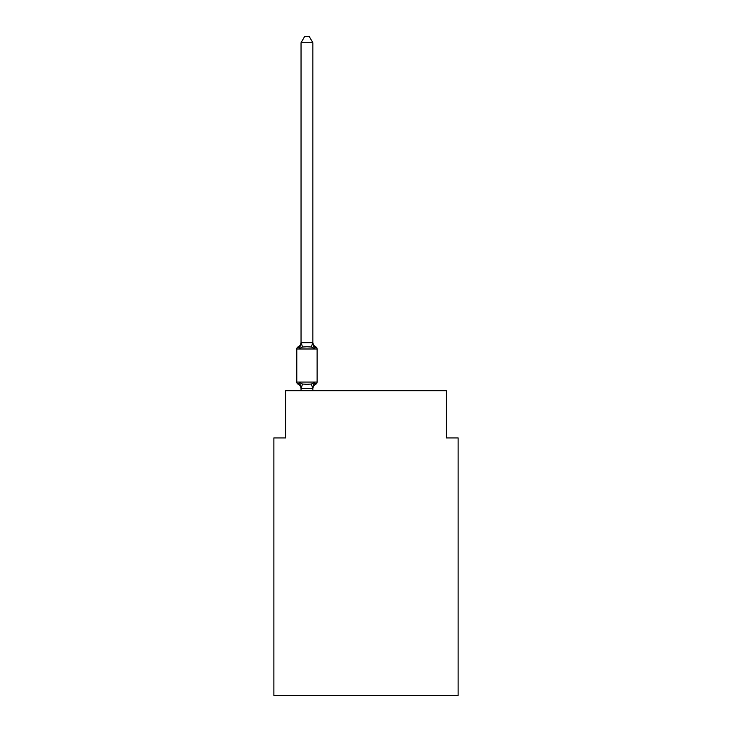 <?xml version="1.0" encoding="UTF-8"?>
<svg xmlns="http://www.w3.org/2000/svg" width="732" height="732" viewBox="0 0 732 732"><rect width="100%" height="100%" fill="white"/><g stroke="black" fill="none" stroke-linecap="round" stroke-linejoin="round"><path stroke-width="1.1" d="M458.122 695.4L458.122 437.928L446.31 437.928L446.31 390.687L285.69 390.687L285.69 437.928L273.878 437.928L273.878 695.4L458.122 695.4M314.33 382.525L315.776 384.19L314.33 382.525L315.776 384.19L314.33 382.525L315.776 384.19L314.33 382.525L315.776 384.19L314.33 382.525L315.776 384.19L314.33 382.525L315.776 384.19L314.33 382.525L315.776 384.19L314.33 382.525L312.756 388.408L301.136 388.408L299.562 382.525L298.116 384.19A2.361 2.361 0 0 1 296.789 382.058A2.361 2.361 0 0 0 298.116 384.19L299.562 382.525L298.116 384.19A2.361 2.361 0 0 1 296.789 382.058A2.361 2.361 0 0 0 298.116 384.19L299.562 382.525L298.116 384.19A2.361 2.361 0 0 1 296.789 382.058A2.361 2.361 0 0 0 298.116 384.19L299.562 382.525L298.116 384.19A2.361 2.361 0 0 1 296.789 382.058A2.361 2.361 0 0 0 298.116 384.19L299.562 382.525L298.116 384.19A2.361 2.361 0 0 1 296.789 382.058A2.361 2.361 0 0 0 298.116 384.19L299.562 382.525L298.116 384.19A2.361 2.361 0 0 1 296.789 382.058A2.361 2.361 0 0 0 298.116 384.19L299.562 382.525L298.116 384.19A2.361 2.361 0 0 1 296.789 382.058A2.361 2.361 0 0 0 298.116 384.19L299.562 382.525L298.116 384.19A2.361 2.361 0 0 1 296.789 382.058A2.361 2.361 0 0 0 298.116 384.19L299.562 382.525L298.116 384.19A2.361 2.361 0 0 1 296.789 382.058A2.361 2.361 0 0 0 298.116 384.19L299.562 382.525L298.116 384.19A2.361 2.361 0 0 1 296.789 382.058A2.361 2.361 0 0 0 298.116 384.19L299.562 382.525L298.116 384.19A2.361 2.361 0 0 1 296.789 382.058A2.361 2.361 0 0 0 298.116 384.19L299.562 382.525L298.116 384.19A2.361 2.361 0 0 1 296.789 382.058A2.361 2.361 0 0 0 298.116 384.19L299.562 382.525L298.116 384.19A2.361 2.361 0 0 1 296.789 382.058A2.361 2.361 0 0 0 298.116 384.19L299.562 382.525L298.116 384.19A2.361 2.361 0 0 1 296.789 382.058A2.361 2.361 0 0 0 298.116 384.19L299.562 382.525L302.517 384.044L306.946 384.282L311.375 384.044L314.33 382.525L315.099 383.861M312.848 42.74L301.044 42.74L304.585 36.6L309.307 36.6L312.848 42.74L312.848 342.896L314.33 348.533L315.776 346.867L314.33 348.533L315.776 346.867L314.33 348.533L315.776 346.867L314.33 348.533L315.776 346.867L314.33 348.533L315.776 346.867L314.33 348.533L315.776 346.867L314.33 348.533L315.776 346.867L314.33 348.533L315.776 346.867L314.33 348.533L315.776 346.867L314.33 348.533L315.776 346.867L314.33 348.533L315.776 346.867L314.33 348.533L315.776 346.867L314.33 348.533L315.776 346.867L314.33 348.533L315.776 346.867L314.33 348.533L311.375 347.014L306.946 346.776L302.517 347.014L299.562 348.533L298.116 346.867A2.361 2.361 0 0 0 296.789 348.99A2.361 2.361 0 0 1 298.116 346.867L298.793 347.197L298.116 346.867A2.361 2.361 0 0 0 296.789 348.99A2.361 2.361 0 0 1 298.116 346.867A2.361 2.361 0 0 0 296.789 348.99A2.361 2.361 0 0 1 298.116 346.867L298.793 347.197L298.116 346.867A2.361 2.361 0 0 0 296.789 348.99A2.361 2.361 0 0 1 298.116 346.867A2.361 2.361 0 0 0 296.789 348.99A2.361 2.361 0 0 1 298.116 346.867L298.793 347.197L298.116 346.867A2.361 2.361 0 0 0 296.789 348.99A2.361 2.361 0 0 1 298.116 346.867A2.361 2.361 0 0 0 296.789 348.99A2.361 2.361 0 0 1 298.116 346.867L298.793 347.197L298.116 346.867A2.361 2.361 0 0 0 296.789 348.99A2.361 2.361 0 0 1 298.116 346.867A2.361 2.361 0 0 0 296.789 348.99A2.361 2.361 0 0 1 298.116 346.867L298.793 347.197L298.116 346.867A2.361 2.361 0 0 0 296.789 348.99A2.361 2.361 0 0 1 298.116 346.867A2.361 2.361 0 0 0 296.789 348.99A2.361 2.361 0 0 1 298.116 346.867L298.793 347.197L298.116 346.867A2.361 2.361 0 0 0 296.789 348.99A2.361 2.361 0 0 1 298.116 346.867A2.361 2.361 0 0 0 296.789 348.99A2.361 2.361 0 0 1 298.116 346.867L298.793 347.197L298.116 346.867A2.361 2.361 0 0 0 296.789 348.99A2.361 2.361 0 0 1 298.116 346.867A2.361 2.361 0 0 0 296.789 348.99A2.361 2.361 0 0 1 298.116 346.867L299.562 348.533L298.116 346.867A5.197 5.197 0 0 0 301.044 342.192M312.848 342.896L312.848 342.192L312.848 342.896M312.848 388.161L313.406 385.38M301.044 388.857L301.044 388.161L301.044 388.857A5.197 5.197 0 0 0 298.116 384.19A2.361 2.361 0 0 1 296.789 382.058L317.102 382.058L317.102 348.99A2.361 2.361 0 0 0 315.776 346.867L314.33 348.533M299.562 348.533L298.116 346.867L299.562 348.533L301.044 342.677L312.848 342.677M317.102 348.99L296.789 348.99L296.789 382.058M301.044 42.74L301.044 342.677M312.848 390.687L312.848 388.372M301.044 390.687L301.044 388.372M312.848 388.857A5.197 5.197 0 0 1 315.776 384.19A2.361 2.361 0 0 0 317.102 382.058M312.848 342.192A5.197 5.197 0 0 0 315.776 346.867M302.517 384.044L301.136 388.408M311.375 384.044L312.756 388.408M301.136 342.649L302.517 347.014M312.756 342.649L311.375 347.014"/></g></svg>
